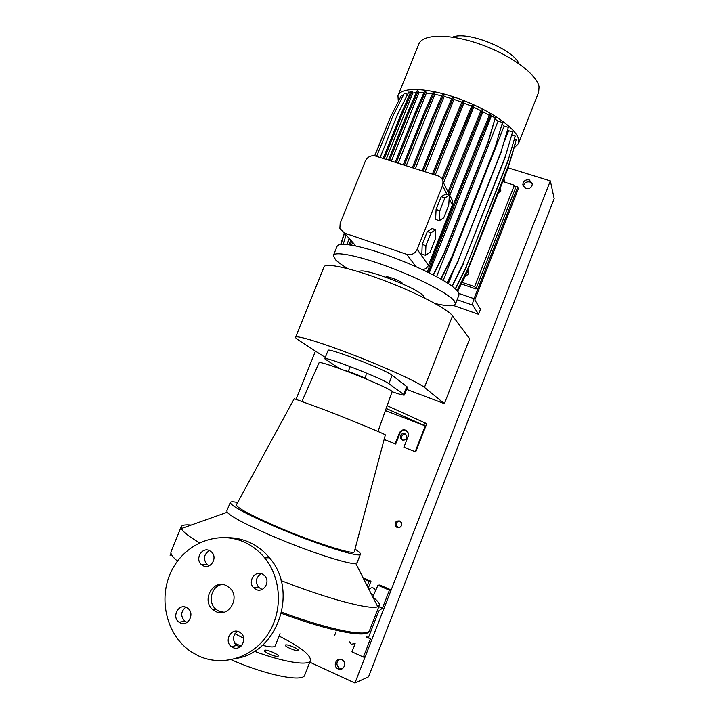 <?xml version="1.0" encoding="UTF-8"?>
<svg xmlns="http://www.w3.org/2000/svg" width="719" height="719" viewBox="0 0 719 719"><rect width="100%" height="100%" fill="white"/><g stroke="black" fill="none" stroke-linecap="round" stroke-linejoin="round"><path stroke-width="1.08" d="M226.242 585.554C213.076 578.813 201.059 600.626 212.941 609.739L215.781 611.554C228.498 618.214 240.775 597.597 229.828 587.998L226.242 585.554M221.964 584.493C211.287 586.075 207.297 602.63 216.024 609.344L218.846 611.141L223.977 612.246M289.685 648.286C286.638 646.83 285.146 645.761 285.2 645.069C286.261 644.458 289.137 645.159 293.837 647.172C296.893 648.619 298.394 649.697 298.349 650.398C297.307 651.019 294.422 650.309 289.685 648.286M264.7 650.183C267.046 649.338 279.278 654.641 278.262 656.061L277.902 656.312C275.665 657.22 263.253 651.854 264.313 650.443L264.7 650.183M209.454 550.565C202.003 546.799 194.831 558.87 201.23 564.424L203.288 565.817C210.604 569.565 217.839 557.854 211.728 552.165L209.454 550.565C203.863 554.241 202.992 558.825 206.847 564.316L209.13 565.79M186.428 607.483C178.402 603.304 171.41 617.181 179.031 622.178L180.208 622.87C188.072 627.031 195.182 613.55 187.857 608.364L186.428 607.483M185.7 607.196C180.667 611.707 180.424 616.408 184.963 621.315L187.093 622.357M239.076 631.857C230.943 627.615 223.816 641.33 231.41 646.642L232.821 647.504C240.775 651.711 248.019 638.49 240.802 632.963L239.076 631.857M237.396 631.318C232.507 635.794 232.291 640.494 236.731 645.437L240.092 646.884M262.21 573.987C254.742 570.212 247.444 581.851 253.582 587.747L256.009 589.481C263.316 593.229 270.686 582.022 264.898 575.982L262.21 573.987M261.383 573.672C255.883 577.213 254.957 581.77 258.588 587.333L262.129 589.445M372.882 597.13C377.808 600.886 379.938 603.663 379.29 605.452L377.754 606.71C370.806 610.179 329.059 599.367 281.111 580.628M346.01 371.013C345.623 370.06 364.173 377.268 366.501 378.976L366.816 379.29M355.006 549.127C358.952 551.599 360.758 553.279 360.426 554.178C360.767 558.411 314.491 543.672 273.984 526.146C244.918 513.42 230.35 505.502 230.287 502.392C230.772 501.583 233.235 501.619 237.665 502.5M357.082 562.689L355.752 563.399C349.641 565.017 306.716 551.042 270.353 535.206C245.413 524.259 231.033 516.61 227.213 512.252L226.836 510.921L230.26 502.473M385.33 434.95L385.348 434.896C385.752 434.438 354.889 421.631 326.938 410.711L294.242 398.686M354.395 551.428L354.305 551.77C353.91 555.302 312.316 541.973 276.114 526.317C250.14 514.966 236.893 507.812 236.389 504.846L236.497 504.648M339.458 368.577L324.736 358.754C323.244 355.51 382.499 378.536 388.889 383.703L404.411 394.983C403.934 395.477 399.827 394.389 392.08 391.729L392.107 391.666C393.185 390.579 368.586 379.506 345.92 370.977C329.356 364.785 320.422 361.999 319.11 362.61L302.016 401.193M275.179 645.896L275.161 645.941C274.227 647.451 269.976 647.226 262.426 645.276M279.071 636.072C300.542 646.92 310.994 655.081 310.428 660.572C308.864 666.127 283.969 662.334 254.382 651.27M241.135 646.03L234.798 643.28M304.766 674.979L304.721 675.096C303.139 682.52 265.994 675.204 231.275 659.736M384.126 439.48L395.711 444.036L399.98 433.198C401.301 430.591 403.341 429.665 406.091 430.429L406.388 430.555M387.119 405.714L426.744 423.707L415.708 451.9L403.898 447.209L408.176 436.307L408.221 432.874L405.552 430.133C402.802 429.369 400.762 430.295 399.431 432.901L395.153 443.776L384.135 439.444M236.668 658.343C278.657 651.639 298.349 590.002 269.472 557.809C263.711 550.844 256.845 545.604 248.882 542.09C242.087 539.151 235.041 537.695 227.725 537.722M198.04 655.674C221.596 667.007 251.74 658.271 267.369 635.111C283.124 612.067 281.722 578.543 264.628 557.827C258.795 550.772 251.857 545.46 243.795 541.901C217.129 530.128 184.352 543.726 171.212 571.497C157.785 599.107 166.655 635.758 191.47 651.971L198.04 655.674M395.711 444.036L395.153 443.776M403.898 447.209L415.708 451.9M415.196 451.649L425.262 425.954L386.157 408.428M424.911 422.52L423.904 425.1M425.262 425.954L385.384 410.594M378.814 606.692L382.382 608.256L378.787 610.97L377.116 611.042M368.281 588.07L370.959 581.204L363.059 577.788M355.15 643.64L351.942 651.845L363.392 657.049L365.342 656.312L391.163 589.948L379.776 585.023L377.942 585.23L372.819 597.013M367.247 586.048L369.072 581.392L363.706 579.065M369.072 581.392L370.959 581.204M382.382 608.256L389.41 590.2L377.942 585.23M389.41 590.2L391.163 589.948M363.392 657.049L370.474 638.849L368.407 637.618L378.787 610.97M336.061 631.74L334.596 635.47M370.474 638.849L366.627 637.133M368.407 637.618L366.816 636.836M243.705 638.346L234.969 633.691M199.442 542.8C188.72 536.401 182.689 531.656 181.359 528.555L181.251 526.641C182.123 525.059 185.403 524.537 191.11 525.086M281.426 613.379C329.419 631.084 366.528 638.139 368.811 631.561M295.608 337.193L324.044 266.911C325.132 262.426 351.609 268.16 384.503 280.671C417.38 293.127 447.775 309.044 452.548 315.83L469.696 338.811L444.378 403.62L424.444 387.397C418.826 382.652 387.604 368.272 354.638 355.474C321.636 342.639 295.833 334.838 295.581 337.256C295.455 337.813 296.507 338.811 298.745 340.267L325.258 357.451M406.621 389.374L444.378 403.62M407.484 387.164L392.206 375.318C385.941 369.854 326.696 346.909 328.08 350.441L324.754 358.727M425.351 298.403L423.536 296.138C418.386 287.986 359.302 265.76 359.572 272.007L359.563 272.025M385.887 277.174L385.95 277.013C385.986 275.413 400.762 280.949 402.289 283.142L402.388 283.807M452.628 37.136C466.973 30.566 513.123 49.054 518.992 63.721M398.065 95.402L418.746 44.245C422.26 33.946 449.204 33.299 479.906 44.12C510.607 54.833 536.94 74.3 539.061 86.774L538.657 92.203M398.317 101.559L397.958 95.663C400.923 86.729 427.428 87.457 458.201 98.494C488.965 109.441 515.847 127.901 518.534 139.019L518.462 143.62L514.337 147.737M348.104 268.735C342.316 265.311 338.155 262.354 335.62 259.847L333.364 255.479C334.56 250.886 359.68 255.946 390.66 267.675C421.631 279.34 450.229 294.628 454.696 301.441L455.433 304.056C454.093 306.51 447.326 306.339 435.121 303.535M333.418 255.353L337.094 246.266C338.11 243.768 344.401 243.696 355.95 246.051C373.233 249.897 393.221 256.764 415.915 266.659C439.57 277.399 453.725 285.865 458.371 292.076L459.028 294.898M468.797 271.836L467.602 271.315M500.775 191.227L499.337 190.562M468.096 270.056L468.779 271.683C468.806 273.894 467.709 275.233 465.481 275.701M500.118 188.567L500.828 190.4L497.952 194.076M461.4 283.942L475.978 288.957L515.37 188.369L514.373 185.223L474.63 286.647L462.173 282.369M514.373 185.223L502.851 181.61M475.978 288.957L474.63 286.647M435.669 229.747L431.984 228.525L427.338 231.536L422.215 244.433L421.846 254.059L425.531 255.308L430.16 252.072L435.175 239.418L435.669 229.747L431.049 232.776L427.338 231.536M431.049 232.776L425.927 245.682L422.215 244.433M425.927 245.682L425.531 255.308M450.13 196.008L452.718 201.14L452.359 204.951L428.407 265.383C427.095 268.007 425.055 269.4 422.287 269.553M417.191 249.349L442.509 185.682L443.03 181.925C442.562 178.923 440.882 176.901 437.988 175.858L375.534 156.032C370.977 155.079 367.589 156.742 365.369 161.02L340.186 223.258L339.88 228.327L344.401 233.073L406.729 254.337C411.43 255.425 414.926 253.762 417.191 249.349L428.407 265.383M436.091 209.499L435.597 219.448L439.273 220.661L443.749 217.803L448.737 205.221L449.357 195.244L445.672 194.058L441.187 196.682L436.091 209.499L439.812 210.721L439.273 220.661M449.779 195.307L482.916 111.778L489.378 115.435M443.551 182.959L473.686 107.185L480.894 110.708M406.226 165.774L434.887 94.333L441.834 95.87M507.857 129.806L508.639 130.714L504.414 141.418M453.545 270.506L448.377 283.619M415.285 168.65L444.189 96.472L451.712 98.665M495.148 119.12L498.051 121.16L436.577 276.689M386.13 159.393L412.868 93.039L416.319 92.679M352.589 242.6L351.537 245.206M391.415 161.074L418.988 92.598L423.859 92.796M435.238 174.987L463.926 103.015L471.574 106.232M502.213 124.405L504.127 126.068L443.219 280.419M425.064 171.76L453.977 99.402L461.733 102.161M355.078 245.071L354.809 245.736M398.182 163.222L426.394 93.03L432.452 93.883M403 95.942L401.391 95.456L390.3 117.44L374.779 155.834M407.628 94.333L404.312 93.335L393.122 115.507L376.612 156.374M410.486 92.49L408.814 91.987L397.535 114.348L380.117 157.488M412.868 93.039L412.14 91.502L411.061 91.178L401.319 113.404L383.146 158.45M418.988 92.598L418.269 91.034L417.173 90.711L407.376 113.108L388.431 160.13M426.394 93.03L425.693 91.439L424.596 91.115L414.755 113.665L395.207 162.278M434.887 94.333L434.204 92.733L433.099 92.4L423.239 115.076L403.269 164.831M444.189 96.472L443.524 94.872L442.419 94.54L432.55 117.314L412.355 167.725M453.977 99.402L453.347 97.793L452.233 97.46L442.383 120.307L422.179 170.843M463.926 103.015L463.333 101.406L462.209 101.073L432.389 174.088M473.686 107.185L473.12 105.585L471.997 105.253L441.996 178.95M482.916 111.778L482.386 110.187L481.263 109.845L448.045 191.883M429.234 272.905L491.221 116.343L490.807 115.04L489.684 114.707L480.04 137.482L436.217 248.082L427.365 271.98M491.221 116.343L495.328 117.565L488.12 141.778L444.513 252.081L433.162 274.892M433.44 275.035L444.71 252.396L488.273 142.209L495.328 117.565M498.051 121.16L502.518 122.491L495.364 146.577L452.053 256.324L440.774 279.008M495.364 146.577L502.518 122.491M504.127 126.068L508.333 127.326L501.242 151.269L458.273 260.323L447.11 282.801M501.242 151.269L508.333 127.326M508.639 130.714L512.62 131.91L505.592 155.681L462.991 263.936L451.99 286.108M505.592 155.681L512.62 131.91M511.928 135.091L515.271 136.098L508.306 159.681L466.092 267.064L455.325 288.768M508.306 159.681L515.271 136.098M514.579 139.27L516.242 139.774L509.34 163.15L467.503 269.616L457.14 290.521M509.34 163.15L516.242 139.774M509.34 163.878L515.559 142.883M389.761 118.752L374.662 155.807M344.203 233.181L340.716 244.442M449.357 195.244L444.908 197.878L441.187 196.682M444.908 197.878L439.812 210.721M418.269 91.034L408.464 113.431L389.527 160.472M408.464 113.431L407.376 113.108M473.12 105.585L442.688 180.415M463.351 128.476L462.218 128.135M425.693 91.439L415.861 113.997L396.304 162.629M415.861 113.997L414.755 113.665M453.347 97.793L443.506 120.648L423.302 171.194M443.506 120.648L442.383 120.307M463.333 101.406L433.521 174.438M453.509 124.297L452.386 123.956M443.524 94.872L433.665 117.655L413.47 168.075M433.665 117.655L432.55 117.314M434.204 92.733L424.354 115.417L404.375 165.19M424.354 115.417L423.239 115.076M482.386 110.187L448.764 193.285M472.671 133.033L471.547 132.691M346.019 235.221L343.197 244.325M508.432 160.076L466.092 267.064M466.254 267.36L455.54 288.957M344.419 233.423L341.013 244.406M505.727 156.086L462.991 263.936M463.162 264.241L452.224 286.279M495.508 147.009L452.053 256.324M452.242 256.638L441.044 279.161M509.465 163.546L467.503 269.616M467.674 269.904L457.338 290.746M412.14 91.502L402.397 113.728L384.225 158.791M351.546 241.422L350.225 244.99M350.692 240.47L349.075 244.82M402.397 113.728L401.319 113.404M348.994 238.564L347.133 244.577M490.807 115.04L481.164 137.823L480.04 137.482M481.164 137.823L437.341 248.459L436.217 248.082M437.341 248.459L428.434 272.501M508.71 166.008L467.242 271.521L457.581 291.024M508.827 166.395L467.242 271.521M467.413 271.809L457.769 291.249M501.377 151.682L458.273 260.323M458.452 260.629L447.362 282.962M398.641 527.746L396.717 526.128C395.827 523.594 396.618 521.886 399.081 520.996L399.503 520.951M399.62 520.996C396.007 520.637 394.587 522.291 395.378 525.957L397.077 527.503C400.654 527.881 402.083 526.254 401.364 522.614L399.62 520.996M375.552 591.351L374.752 589.059L373.44 588.043C371.579 587.423 370.132 587.989 369.117 589.715M349.569 641.914L350.764 643.721M404.833 433.62C401.508 433.242 400.052 434.743 400.465 438.123L402.325 440.001C405.624 440.388 407.089 438.905 406.729 435.552L404.833 433.62M402.721 440.127L401.75 438.779C401.292 435.606 402.64 434.078 405.795 434.195M339.26 659.305C336.159 662.154 336.15 665.066 339.242 668.041L342.442 668.697M341.759 659.683C336.582 657.031 332.502 665.767 337.562 668.679L338.119 668.994C343.197 671.618 347.349 663.161 342.496 660.096L341.759 659.683M532.348 183.974L529.84 181.97C526.119 181.467 523.98 183.021 523.45 186.625L522.848 184.585L525.913 188.531C529.624 189.052 531.772 187.515 532.348 183.92L529.283 179.903C525.535 179.399 523.387 180.963 522.848 184.585M373.431 594.64L372.388 594.397M354.647 643.918L353.155 643.667M315.461 351.106L296.129 399.135M371.732 594.865L374.581 593.849M351.51 644.179L355.015 643.631M354.934 683.05L368.523 676.822L554.187 198.633L550.332 180.9L354.934 683.05L309.799 662.181M550.332 180.9L508.252 167.869M517.779 186.958L474.037 298.691C472.832 301.944 472.41 304.11 472.76 305.162L478.548 314.302L480.517 309.269L474.899 300.102L475.061 299.293L518.336 188.746L517.779 186.958L514.615 185.969M499.157 191.02L500.541 191.056M503.893 178.968L505.017 182.284M478.548 314.302L453.365 305.476M369.611 630.311L369.566 630.437C367.975 637.331 330.488 630.284 281.695 612.246M399.431 432.901L399.98 433.198M177.09 561.611L177.045 560.775M177.449 561.117C172.263 556.74 170.16 553.522 171.14 551.473L181.17 526.838M452.548 315.83L424.444 387.397M388.889 383.703L392.206 375.318M403.719 394.237L406.828 386.346M423.087 297.28L423.536 296.138M442.509 185.682L447.011 194.49M449.15 198.669L452.359 204.951M406.729 254.337L415.915 266.659M344.401 233.073L355.95 246.051M459.064 293.496L474.037 298.691M472.76 305.162L457.131 299.715M216.024 609.344L212.941 609.739M206.847 564.316L201.23 564.424M184.963 621.315L179.031 622.178M236.731 645.437L231.41 646.642M258.588 587.333L253.582 587.747M379.29 605.452L369.548 630.473M366.169 374.86L364.884 378.095M170.07 555.257L171.005 553.333M360.426 554.178L357.064 562.743M385.348 434.896L354.305 551.77M392.107 391.666L377.978 431.436M355.752 563.399L377.754 606.71M280.042 633.637L275.161 645.941M310.428 660.572L304.721 675.096M269.472 557.809L264.628 557.827M227.213 512.252L181.359 528.555M294.26 398.65L236.389 504.846M350.18 366.591L348.239 371.462M404.411 394.983L407.493 387.146M443.03 181.925L452.718 201.14M455.433 304.056L459.064 294.808M518.462 143.62L538.738 92.005M396.717 526.128L395.378 525.957M401.75 438.779L400.465 438.123M337.562 668.679L339.242 668.041"/></g></svg>
